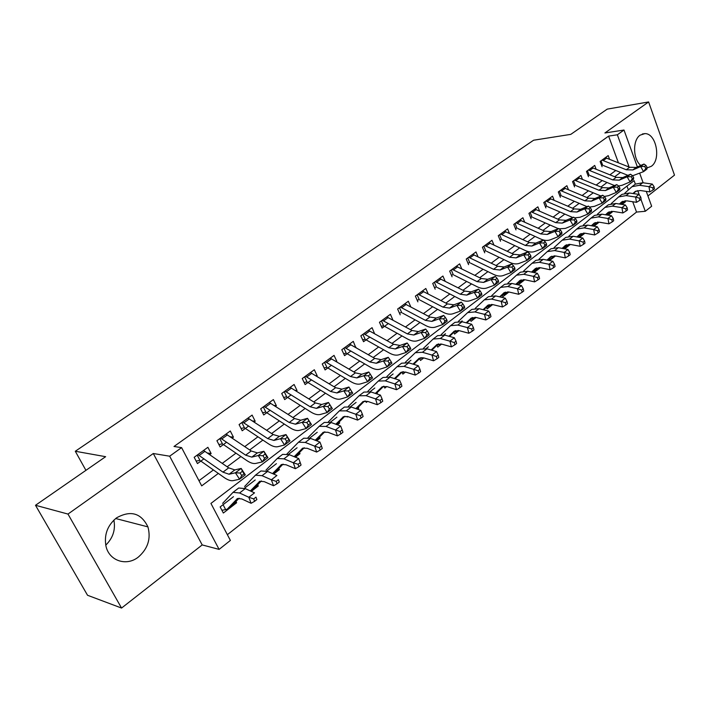 <?xml version="1.0" encoding="UTF-8"?>
<svg xmlns="http://www.w3.org/2000/svg" width="710" height="710" viewBox="0 0 710 710"><rect width="100%" height="100%" fill="white"/><g stroke="black" fill="none" stroke-linecap="round" stroke-linejoin="round"><path stroke-width="1.06" d="M113.875 520.102C115.695 529.678 112.988 538.029 105.754 545.147M138.379 557.039C147.902 548.697 151.088 538.641 147.928 526.882C141.13 513.028 130.675 510.011 116.564 517.838C107.556 525.24 104.015 534.621 105.932 545.972C108.976 560.9 126.575 566.642 138.379 557.039M647.067 167.933L651.327 166.291C661.365 159.608 656.226 133.214 644.902 133.613L640.145 135.148C632.477 140.101 632.859 159.076 640.748 165.448M635.37 184.121L634.11 180.659L210.932 503.425L230.386 540.434L219.106 549.389L169.654 456.202L181.591 447.628L201.693 485.871L218.334 473.419M202.199 544.925L153.289 453.512L67.982 514.067L35.5 505.28L87.543 595.273L121.561 608.053L202.199 544.925L219.106 549.389M647.919 195.951L674.5 175.139L648.612 101.947L604.902 132.974L623.992 130.028L637.376 166.903M646.269 191.38L651.656 206.246L645.292 211.287L640.961 199.421M227.369 534.692L636.533 212.068L645.292 211.287M67.982 514.067L121.561 608.053M35.5 505.28L105.63 456.69L75.296 451.258L533.601 140.225L570.787 134.368L607.21 109.127L648.612 101.947M209.698 454.604L211.127 453.557L207.888 447.3L194.167 457.302L197.46 463.586L203.983 458.802M232.197 438.097L233.439 437.183L230.288 430.988L216.923 440.724L220.127 446.954L226.623 442.188M254.109 422.024L255.183 421.234L252.103 415.084L239.084 424.571L242.208 430.757L248.686 426M275.462 406.351L276.367 405.685L273.368 399.588L260.677 408.836L263.721 414.968L270.182 410.229M296.283 391.077L297.029 390.527L294.1 384.483L281.719 393.5L284.692 399.579L291.127 394.858M316.58 376.185L317.175 375.75L314.317 369.75L302.247 378.545L305.14 384.571L311.557 379.868M336.38 361.656L336.824 361.328L334.037 355.382L322.26 363.964L325.091 369.937L331.472 365.251M355.701 347.483L353.287 341.35L341.794 349.728L344.554 355.657L350.909 350.988M374.552 333.647L372.067 327.665L360.849 335.839L363.547 341.723L369.883 337.072M392.958 320.139L390.411 314.299L379.459 322.278L382.095 328.118L388.397 323.485M410.815 306.889L408.321 301.244L397.627 309.036L400.2 314.832M428.174 293.904L425.822 288.491L415.377 296.105L417.888 301.848M445.152 281.231L442.925 276.03L432.718 283.467L435.177 289.165M461.757 268.85L459.645 263.845L449.661 271.122L452.066 276.776M477.999 256.754L475.993 251.935L466.23 259.052L468.582 264.652M493.885 244.932L491.977 240.291L482.427 247.249L484.726 252.804M509.425 233.377L507.606 228.895L498.269 235.702L500.523 241.222M524.637 222.079L522.906 217.748L513.765 224.404L515.975 229.88M539.529 211.03L537.878 206.841L528.932 213.355L531.089 218.786M554.111 200.211L552.531 196.155L543.78 202.536L545.892 207.932M568.39 189.632L566.882 185.701L558.308 191.948L560.376 197.3M582.378 179.266L580.94 175.459L572.544 181.582L574.567 186.89M596.08 169.122L594.705 165.43L586.478 171.421L588.466 176.692M624.152 202.048L625.324 201.942L622.066 204.453M610.999 212.219L612.18 212.112L608.177 215.21M597.58 222.585L598.761 222.487L593.986 226.188M583.877 233.173L584.445 233.129M579.484 237.415L584.933 233.191M564.663 248.882L570.387 244.453M549.513 260.605L555.531 255.946M534.018 272.596L540.337 267.705M517.652 283.201L518.291 284.772L524.805 279.722M502.218 295.076L502.884 296.691L508.928 292.014M486.439 307.217L487.14 308.885L492.678 304.59M470.304 319.624L471.032 321.346L476.055 317.459M453.805 332.307L454.569 334.082L459.042 330.62M436.925 345.282L437.724 347.119L441.62 344.101M419.645 358.55L420.498 360.458L423.79 357.911M401.966 372.129L402.863 374.108L405.517 372.049M383.95 386.204L384.802 388.077L386.799 386.533M376.105 393.668L377.134 394.014M365.668 400.999L366.316 402.384L367.611 401.39M357.405 408.09L358.798 408.206L357.494 409.217M347.057 416.353L347.385 417.045L347.944 416.61M338.262 422.858L339.682 423L337.348 424.811M318.648 437.999L320.086 438.168L316.678 440.803M298.546 453.504L300.002 453.708L295.466 457.222M277.93 469.408L279.412 469.647L273.678 474.085M256.78 485.72L258.289 485.986L251.313 491.391M636.533 212.068L632.734 201.746M628.368 189.863L626.983 186.091M625.057 201.223L625.324 201.942M547.543 260.197L551.83 256.186M532.757 271.575L533.086 272.4M462.13 320.876L461.26 321.55M445.463 333.691L443.883 334.907M428.405 346.808L426.089 348.583M410.957 360.219L407.868 362.597M393.1 373.957L389.195 376.957M374.809 388.015L370.061 391.671M377.001 392.763L377.463 393.757M356.083 402.419L350.438 406.759M358.319 407.185L358.798 408.206M336.895 417.169L330.319 422.228M339.176 421.953L339.682 423M317.237 432.283L309.675 438.097M319.562 437.076L320.086 438.168M297.082 447.779L288.491 454.382M299.451 452.589L300.002 453.708M276.421 463.666L266.747 471.103M278.826 468.485L279.412 469.647M255.227 479.969L244.417 488.276M257.677 484.779L258.289 485.986M233.475 496.689L220.153 506.931L223.348 513.028L236.625 502.76L235.968 501.5M618.401 162.759L608.603 136.116L174.003 446.483L181.591 447.628M198.977 480.688L213.408 469.949M222.257 463.364L235.968 453.157M244.764 446.608L257.943 436.801M266.694 430.295L279.349 420.87M288.056 414.392L300.215 405.339M308.868 398.896L320.565 390.198M329.165 383.79L340.401 375.43M348.956 369.058L359.757 361.026M368.268 354.689L378.652 346.959M387.11 340.667L397.085 333.238M405.499 326.982L415.093 319.837M423.453 313.616L432.683 306.747M440.99 300.561L449.865 293.958M458.127 287.807L466.656 281.462M474.866 275.347L483.066 269.25M491.231 263.17L499.112 257.304M507.233 251.26L514.812 245.624M522.879 239.616L530.166 234.193M538.18 228.23L545.191 223.011M553.161 217.082L559.888 212.068M567.814 206.175L574.284 201.356M582.156 195.498L588.377 190.866M596.205 185.044L602.178 180.597M609.961 174.802L615.703 170.533M609.517 159.191L608.186 155.605L600.128 161.472L602.08 166.708M75.296 451.258L85.928 470.339M113.742 520.226L114.008 520.696M153.289 453.512L169.654 456.202M608.603 136.116L617.354 134.793L623.992 130.028M639.328 194.957L637.713 190.537M639.701 173.293L643.145 182.798M628.164 166.673L628.82 166.184L617.354 134.793M227.173 466.798L240.894 456.53M249.698 449.945L262.877 440.085M271.628 433.535L284.284 424.056M292.99 417.542L305.149 408.436M313.802 401.966L325.491 393.216M334.099 386.772L345.335 378.368M353.891 371.96L364.683 363.884M373.194 357.512L383.569 349.746M392.026 343.418L402.002 335.945M410.407 329.662L420 322.482M428.361 316.225L437.582 309.32M445.889 303.108L454.755 296.469M463.009 290.292L471.538 283.911M479.738 277.77L487.939 271.637M496.095 265.531L503.976 259.629M512.079 253.559L519.658 247.896M527.716 241.861L534.994 236.412M543.008 230.413L550.001 225.176M557.971 219.212L564.698 214.18M572.606 208.261L579.076 203.424M586.939 197.531L593.152 192.88M600.971 187.032L606.943 182.559M614.709 176.746L620.442 172.459M627.391 166.362L628.82 166.184M235.081 502.44L236.625 502.76M355.275 347.234L356.003 347.252M335.75 361.283L336.824 361.328M315.737 375.67L317.175 375.75M295.191 390.402L297.029 390.527M274.113 405.49L276.367 405.685M252.467 420.941L255.183 421.234M230.226 436.765L233.439 437.183M207.364 452.98L211.127 453.557M605.355 157.664L629.628 167.258L636.151 167.436L643.997 164.046L640.66 166.566L644.644 166.433L645.807 168.465L647.138 167.453L645.976 165.421L644.644 166.433M602 160.114L626.291 169.761L632.814 169.947L640.66 166.566L643.562 171.651L632.574 175.769M647.138 167.453L646.899 169.122L643.562 171.651L645.807 168.465M627.906 175.343L603.571 165.607M601.05 160.806L602.719 165.297M645.976 165.421L643.997 164.046M632.921 193.519L635.308 191.451L640.313 190.52L649.827 191.895L648.984 186.641L639.453 185.292L632.015 186.686L624.8 193.173M652.783 187.813L653.12 189.916L654.434 188.887L654.105 186.783L652.783 187.813L648.984 186.641L652.286 184.076L642.754 182.745L635.317 184.147L634.048 185.124M622.768 203.246L625.563 200.761M633.373 193.59L636.222 190.972M621.17 204.311L625.022 200.779M652.286 184.076L654.105 186.783M653.12 189.916L649.827 191.895M588.448 175.326L587.995 175.45M591.821 167.524L616.173 177.349L622.705 177.571L630.533 174.225L627.125 176.799L631.128 176.666L632.308 178.725L633.675 177.686L632.495 175.636L631.128 176.666M588.395 170.027L612.765 179.896L619.297 180.136L627.125 176.799L630.063 181.929L622.226 185.23L618.659 186.02M633.675 177.686L633.471 179.346L630.063 181.929L632.308 178.725M614.549 185.559L590.01 175.556M587.454 170.711L589.158 175.237M632.495 175.636L630.533 174.225M574.603 185.47L574.079 185.612M578.011 177.589L602.435 187.644L608.967 187.919L616.777 184.618L613.298 187.245L617.336 187.129L618.525 189.206L619.919 188.141L618.729 186.073L617.336 187.129M574.514 180.145L598.956 190.253L605.488 190.537L613.298 187.245L616.28 192.428L608.461 195.685L604.308 196.457M619.919 188.141L619.75 189.783L616.28 192.428L618.525 189.206M600.926 195.987L576.174 185.709M573.573 180.828L575.313 185.381M618.729 186.073L616.777 184.618M560.465 195.827L559.87 195.987M563.909 187.866L588.413 198.161L594.944 198.489L602.728 195.232L599.169 197.921L603.243 197.806L604.45 199.9L605.87 198.827L604.663 196.732L603.243 197.806M560.341 190.466L584.862 200.823L591.394 201.17L599.169 197.921L602.195 203.149L594.403 206.353L589.611 207.071M605.87 198.827L605.745 200.451L602.195 203.149L604.45 199.9M587.019 206.637L562.045 196.075M559.409 191.15L561.184 195.738M604.663 196.732L602.728 195.232M546.034 206.406L545.36 206.574M549.513 198.356L574.088 208.9L580.62 209.29L588.377 206.077L584.738 208.82L588.838 208.722L590.063 210.834L591.519 209.734L590.294 207.622L588.838 208.722M545.866 201.019L570.458 211.624L576.99 212.024L584.738 208.82L587.809 214.101L580.043 217.26L574.55 217.863M591.519 209.734L591.439 211.34L587.809 214.101L590.063 210.834M572.819 217.526L547.614 206.663M544.934 201.693L546.753 206.317M590.294 207.622L588.377 206.077M619.351 204.027L621.942 201.764L626.948 200.859L636.479 202.323L635.601 197.034L626.051 195.605L618.614 196.945L611.248 203.601M639.435 198.214L639.781 200.335L641.13 199.288L640.784 197.167L639.435 198.214L635.601 197.034L638.973 194.416L629.424 193.005L621.987 194.362L620.726 195.33M609.571 213.453L611.984 211.314M619.812 204.098L622.883 201.276M607.361 215.077L611.434 211.323M638.973 194.416L640.784 197.167M639.781 200.335L636.479 202.323M605.488 214.766L608.301 212.29L613.298 211.429L622.847 212.964L621.924 207.639L612.366 206.131L604.938 207.426L597.412 214.243M625.803 208.846L626.167 210.976L627.542 209.903L627.178 207.773L625.803 208.846L621.924 207.639L625.377 204.968L615.81 203.477L608.381 204.782L607.121 205.749M596.107 223.863L598.122 222.088M605.967 214.846L609.269 211.802M596.64 223.455L593.267 226.064L597.563 222.088M625.377 204.968L627.178 207.773M626.167 210.976L622.847 212.964M591.332 225.736L594.376 223.038L599.364 222.212L608.932 223.836L607.964 218.485L598.388 216.887L590.977 218.121L583.283 225.123M611.878 219.701L612.26 221.848L613.662 220.748L613.28 218.6L611.878 219.701L607.964 218.485L611.487 215.751L601.911 214.171L594.492 215.432L593.24 216.39M582.369 234.495L583.966 233.093M578.739 237.273L583.398 233.093M591.829 225.815L595.362 222.541M611.487 215.751L613.28 218.6M612.26 221.848L608.932 223.836M576.875 236.936L580.15 234.025L585.138 233.226L594.705 234.948L593.702 229.552L584.108 227.874L576.706 229.055L568.843 236.235M597.651 230.786L598.051 232.942L599.488 231.824L599.089 229.667L597.651 230.786L593.702 229.552L597.296 226.765L587.711 225.105L580.301 226.295L579.058 227.253M568.337 245.34L569.5 244.346M563.376 248.633L568.923 244.329M577.381 237.033L581.162 233.519M563.092 248.047L563.314 248.624M597.296 226.765L599.089 229.667M598.051 232.942L594.705 234.948M531.284 217.207L530.539 217.402M534.808 209.077L559.453 219.878L565.985 220.322L573.716 217.154L569.997 219.967L574.124 219.878L575.366 222.017L576.848 220.881L575.606 218.751L574.124 219.878M531.08 211.793L555.744 222.656L562.276 223.109L569.997 219.967L573.103 225.301L565.364 228.398L559.107 228.824M576.848 220.881L576.813 222.478L573.103 225.301L575.366 222.017M558.317 228.647L532.873 217.482M530.157 212.459L532.012 217.127M575.606 218.751L573.716 217.154M548.679 259.132L548.928 259.771L547.632 260.108M562.098 248.393L565.621 245.234L570.591 244.489L580.177 246.29L579.12 240.876L569.526 239.092L562.142 240.22L554.093 247.586M583.114 242.119L583.531 244.293L584.996 243.148L584.587 240.974L583.114 242.119L579.12 240.876L582.795 238.019L573.201 236.261L565.808 237.406L564.574 238.347M554.013 256.425L554.723 255.848M548.928 259.771L550.907 258.83L554.137 255.813M562.613 248.491L566.651 244.728M582.795 238.019L584.587 240.974M583.531 244.293L580.177 246.29M516.223 228.238L515.398 228.451M519.782 220.029L544.49 231.087L551.022 231.593L558.717 228.487L554.918 231.362L559.072 231.282L560.341 233.439L561.859 232.285L560.598 230.129L559.072 231.282M515.975 222.798L540.701 233.927L547.232 234.451L554.918 231.362L558.078 236.741L550.365 239.785C547.472 240.867 544.206 240.592 540.576 238.968L517.821 228.531M561.859 232.285L561.867 233.856L558.078 236.741L560.341 233.439M515.061 223.464L516.951 228.167M560.598 230.129L558.717 228.487M533.955 270.448L534.231 271.14L532.855 271.486M546.993 260.1L550.774 256.7L555.735 255.99L565.32 257.89L564.228 252.44L554.616 250.568L547.25 251.624L539.023 259.194M568.257 253.701L568.692 255.884L570.192 254.712L569.757 252.529L568.257 253.701L564.228 252.44L567.982 249.521L558.379 247.675L551.004 248.748L549.78 249.689M534.231 271.14L539.023 267.563M567.982 249.521L569.757 252.529M568.692 255.884L565.32 257.89M500.834 239.518L499.92 239.749M504.428 231.211L529.207 242.554L535.731 243.113L543.39 240.069L539.502 243.006L543.691 242.944L544.969 245.119L546.522 243.938L545.245 241.764L543.691 242.944M500.541 234.052L525.329 245.456L531.861 246.042L539.502 243.006L542.706 248.438L535.038 251.429C532.154 252.485 528.897 252.183 525.249 250.515L502.431 239.82M546.522 243.938L546.576 245.491L542.706 248.438L544.969 245.119M499.636 234.708L501.562 239.447M545.245 241.764L543.39 240.069M518.912 282.012L519.214 282.749L517.75 283.113M531.55 272.072L535.597 268.407L540.541 267.75L550.135 269.747L548.99 264.262L539.378 262.292L532.03 263.286L523.616 271.069M553.063 265.549L553.525 267.741L555.051 266.543L554.599 264.351L553.063 265.549L548.99 264.262L552.833 261.28L543.221 259.336L535.864 260.348L534.648 261.28M519.214 282.749L523.572 279.571M532.101 272.187L536.68 267.892M552.833 261.28L554.599 264.351M553.525 267.741L550.135 269.747M485.108 251.047L484.105 251.296M488.737 242.651L513.578 254.269L520.102 254.899L527.716 251.917L523.74 254.917L527.956 254.863L529.252 257.064L530.84 255.857L529.545 253.665L527.956 254.863M484.761 245.545L509.611 257.242L516.134 257.89L523.74 254.917L526.989 260.41L519.365 263.33C516.49 264.368 513.232 264.031 509.585 262.318L486.705 251.358M530.84 255.857L530.947 257.393L526.989 260.41L529.252 257.064M483.865 246.201L485.835 250.976M529.545 253.665L527.716 251.917M503.541 293.825L503.869 294.606L502.316 294.987M515.762 284.32L520.075 280.388L525.009 279.767L534.612 281.879L533.414 276.359L523.803 274.282L516.472 275.205L507.863 283.201M537.532 277.654L538.003 279.864L539.573 278.639L539.103 276.43L537.532 277.654L533.414 276.359L537.346 273.306L527.725 271.255L520.394 272.196L519.188 273.119M503.869 294.606L507.774 291.854M516.33 284.444L521.193 279.864M537.346 273.306L539.103 276.43M538.003 279.864L534.612 281.879M469.026 262.833L467.925 263.099M472.691 254.34L497.595 266.25L504.109 266.951L511.679 264.031L507.615 267.102L511.857 267.067L513.179 269.285L514.803 268.052L513.481 265.833L511.857 267.067M468.627 257.304L493.539 269.294L500.053 270.013L507.615 267.102L510.907 272.649L503.328 275.507C500.47 276.51 497.222 276.146 493.565 274.388L470.632 263.153M514.803 268.052L514.963 269.56L510.907 272.649L513.179 269.285M467.739 257.943L469.754 262.762M513.481 265.833L511.679 264.031M452.581 274.877L451.382 275.169M456.29 266.294L481.238 278.506L487.752 279.279L495.269 276.43L491.107 279.571L495.385 279.554L496.725 281.79L498.384 280.53L497.053 278.284L495.385 279.554M452.137 269.321L477.093 281.621L483.599 282.411L491.107 279.571L494.453 285.171L486.927 287.958C484.087 288.943 480.839 288.535 477.173 286.733L454.187 275.214M498.384 280.53L498.606 282.012L494.453 285.171L496.725 281.79M451.258 269.96L453.317 274.805M497.053 278.284L495.269 276.43M435.762 287.204L434.458 287.506M439.517 278.515L464.517 291.056L471.014 291.899L478.478 289.121L474.218 292.342L478.522 292.325L479.889 294.597L481.584 293.301L480.226 291.038L478.522 292.325M435.257 281.621L460.275 294.233L466.763 295.103L474.218 292.342L477.617 297.996L470.135 300.703C467.322 301.661 464.074 301.217 460.399 299.371L437.378 287.55M481.584 293.301L481.859 294.765L477.617 297.996L479.889 294.597M434.396 282.252L436.499 287.133M480.226 291.038L478.478 289.121M418.554 299.806L417.143 300.135M422.352 291.029L447.398 303.889L453.876 304.812L461.287 302.114L456.929 305.406L461.26 305.415L462.645 307.705L464.384 306.374L463.009 304.093L461.26 305.415M417.995 294.197L443.049 307.146L449.528 308.087L456.929 305.406L460.373 311.122L452.953 313.749C450.158 314.672 446.927 314.193 443.244 312.293L420.169 300.179M464.384 306.374L464.722 307.812L460.373 311.122L462.645 307.705M417.143 294.819L419.29 299.744M463.009 304.093L461.287 302.114M400.937 312.711L399.419 313.066M404.78 303.827L429.87 317.024L436.33 318.036L443.688 315.417L439.215 318.79L443.581 318.808L444.984 321.124L446.767 319.766L445.374 317.459L443.581 318.808M400.325 307.075L425.423 320.361L431.884 321.39L439.215 318.79L442.72 324.568L435.363 327.115C432.585 328.002 429.364 327.479 425.672 325.535L402.561 313.092M446.767 319.766L447.176 321.168L442.72 324.568L444.984 321.124M399.481 307.687L401.691 312.657M445.374 317.459L443.688 315.417M382.912 325.925L381.27 326.289M386.799 316.926L411.924 330.478L418.367 331.57L425.654 329.041L421.074 332.502L425.476 332.537L426.896 334.871L428.725 333.487L427.305 331.144L425.476 332.537M382.237 320.254L407.371 333.895L413.806 335.014L421.074 332.502L424.633 338.333L417.338 340.791C414.596 341.652 411.374 341.075 407.682 339.078L384.545 326.316M428.725 333.487L429.195 334.863L424.633 338.333L426.896 334.871M381.403 320.858L383.666 325.863M427.305 331.144L425.654 329.041M364.452 339.442L362.686 339.833M368.392 330.345L393.544 344.261L399.961 345.442L407.176 343.001L402.481 346.542L406.919 346.604L408.365 348.965L410.238 347.536L408.791 345.175L406.919 346.604M363.715 333.753L388.876 347.758L395.292 348.965L402.481 346.542L406.102 352.444L398.878 354.805C396.162 355.63 392.958 355.018 389.257 352.959L366.085 339.859M410.238 347.536L410.77 348.885L406.102 352.444L408.365 348.965M362.899 334.348L365.206 339.398M408.791 345.175L407.176 343.001M345.548 353.296L343.649 353.704M349.533 344.093L374.711 358.381L381.11 359.659L388.237 357.316L383.427 360.946L387.891 361.017L389.364 363.405L391.281 361.949L389.817 359.562L387.891 361.017M344.74 347.58L369.928 361.967L376.318 363.263L383.427 360.946L387.101 366.91L379.965 369.173C377.276 369.954 374.081 369.289 370.38 367.185L347.181 353.731M391.281 361.949L391.893 363.254L387.101 366.91L389.364 363.405M343.942 348.166L346.302 353.252M389.817 359.562L388.237 357.316M326.183 367.487L324.133 367.922M330.212 358.168L355.408 372.856L361.772 374.223L368.818 371.987L363.893 375.705L368.383 375.803L369.883 378.217L371.854 376.717L370.363 374.303L368.383 375.803M325.304 361.745L350.509 376.531L356.864 377.924L363.893 375.705L367.629 381.731L360.573 383.897C357.92 384.634 354.734 383.924 351.033 381.758L327.816 367.94M371.854 376.717L372.537 377.995L367.629 381.731L369.883 378.217M324.514 362.313L326.937 367.443M370.363 374.303L368.818 371.987M306.329 382.033L304.137 382.486M310.412 372.599L335.617 387.695L341.954 389.16L348.912 387.03L352.692 393.1L347.651 396.943L340.693 398.993C338.067 399.695 334.907 398.931 331.197 396.704L307.971 382.495M305.389 376.256L330.594 391.458L336.922 392.958L343.853 390.855L348.912 387.03L350.403 389.435L348.379 390.961L349.897 393.402L351.92 391.867L350.403 389.435M304.617 376.824L307.093 381.989M349.897 393.402L347.651 396.943L343.853 390.855L348.379 390.961M351.92 391.867L352.692 393.1M285.988 396.943L283.636 397.414M290.115 387.385L315.329 402.907L321.63 404.487L328.481 402.464L332.324 408.605L327.15 412.545L320.299 414.48C317.707 415.137 314.565 414.32 310.856 412.022L287.63 397.423M284.958 391.139L310.172 406.777L316.465 408.374L323.29 406.386L328.481 402.464L329.928 404.948L327.851 406.519L329.396 408.987L331.472 407.416L329.928 404.948M284.204 391.689L286.751 396.908M329.396 408.987L327.15 412.545L323.29 406.386L327.851 406.519M331.472 407.416L332.324 408.605M265.123 412.226L262.602 412.714M269.303 402.552L294.508 418.518L300.774 420.205L307.519 418.305L311.433 424.518L306.116 428.565L299.371 430.366C296.824 430.979 293.692 430.1 289.991 427.748L266.765 412.732M264.014 406.404L289.219 422.486L295.466 424.198L302.194 422.335L307.519 418.305L308.912 420.879L306.782 422.494L308.353 424.988L310.483 423.364L308.912 420.879M263.277 406.936L265.886 412.199M308.353 424.988L306.116 428.565L302.194 422.335L306.782 422.494M310.483 423.364L311.433 424.518M487.832 305.886L488.187 306.729L486.528 307.128M499.609 296.851L504.215 292.627L509.132 292.058L518.726 294.277L517.484 288.721L507.863 286.538L500.559 287.39L491.746 295.626M521.637 290.044L522.134 292.263L523.74 291.011L523.243 288.792L521.637 290.044L517.484 288.721L521.495 285.606L511.883 283.45L504.57 284.32L503.381 285.234M488.187 306.729L491.613 304.421M500.195 296.984L505.351 292.112M521.495 285.606L523.243 288.792M522.134 292.263L518.726 294.277M471.768 318.222L472.15 319.118L470.393 319.536M483.084 309.675L487.983 305.158L492.882 304.634L502.485 306.969L501.18 301.377L491.568 299.087L484.291 299.86L475.265 308.326M505.378 302.717L505.902 304.954L507.543 303.667L507.029 301.439L505.378 302.717L501.18 301.377L505.289 298.191L495.678 295.919L488.391 296.718L487.211 297.623M472.15 319.118L475.088 317.29M483.688 309.826L489.154 304.634M505.289 298.191L507.029 301.439M505.902 304.954L502.485 306.969M455.341 330.833L455.758 331.792L453.885 332.227M466.177 322.802L471.387 317.965L476.259 317.503L485.853 319.953L484.495 314.335L474.884 311.921L467.641 312.613L458.403 321.337M488.746 315.684L489.288 317.938L490.965 316.624L490.424 314.379L488.746 315.684L484.495 314.335L488.702 311.069L479.09 308.681L471.839 309.4L470.677 310.297M455.758 331.792L458.172 330.452M466.798 322.961L472.576 317.45M488.702 311.069L490.424 314.379M489.288 317.938L485.853 319.953M438.62 343.915L438.984 344.758L437.005 345.202M448.871 336.247L454.391 331.082L459.246 330.674L468.831 333.247L467.411 327.594L457.808 325.056L450.601 325.668L441.141 334.658M471.706 328.961L472.274 331.224L473.996 329.884L473.428 327.621L471.706 328.961L467.411 327.594L471.724 324.248L462.121 321.745L454.897 322.375L453.752 323.263M438.984 344.758L440.857 343.942M449.519 336.425L455.616 330.567M471.724 324.248L473.428 327.621M472.274 331.224L468.831 333.247M421.651 357.609L421.829 358.017L419.716 358.479M431.147 350.012L437.005 344.501L441.824 344.164L451.4 346.853L449.927 341.164L440.333 338.51L433.162 339.025L423.471 348.299M454.267 342.557L454.853 344.838L456.619 343.462L456.033 341.19L454.267 342.557L449.927 341.164L454.338 337.747L444.744 335.111L437.564 335.661L436.428 336.531M421.829 358.017L422.965 357.725M431.813 350.207L438.256 343.986M454.338 337.747L456.033 341.19M454.853 344.838L451.4 346.853M403.724 371.729L402.029 372.067M412.998 364.123L419.193 358.248L423.985 357.964L433.553 360.795L432.008 355.071L422.432 352.284L415.306 352.71L405.374 362.277M436.401 356.491L437.014 358.781L438.815 357.37L438.212 355.08L436.401 356.491L432.008 355.071L436.526 351.565L426.95 348.805L419.814 349.258L418.687 350.119M413.69 364.336L420.489 357.742M436.526 351.565L438.212 355.08M437.014 358.781L433.553 360.795M394.396 378.59L400.955 372.324L405.721 372.111L415.27 375.075L413.655 369.324L404.096 366.387L397.014 366.724L386.835 376.602M418.101 370.753L418.74 373.061L420.586 371.614L419.947 369.315L418.101 370.753L413.655 369.324L418.288 365.73L408.72 362.828L401.629 363.192L400.529 364.035M395.115 378.812L402.277 371.827M418.288 365.73L419.947 369.315M418.74 373.061L415.27 375.075M375.341 393.411L382.264 386.746L387.003 386.604L396.526 389.71L394.849 383.924L385.308 380.853L378.279 381.075L367.842 391.29M399.339 385.379L400.005 387.695L401.904 386.213L401.239 383.897L399.339 385.379L394.849 383.924L399.597 380.24L390.047 377.196L383.01 377.454L381.927 378.288M376.096 393.668L383.631 386.258M399.597 380.24L401.239 383.897M400.005 387.695L396.526 389.71M355.817 408.623L363.121 401.523L367.815 401.452L377.312 404.709L375.563 398.896L366.049 395.665L359.074 395.789L348.37 406.351M380.107 400.369L380.8 402.703L382.743 401.185L382.051 398.851L380.107 400.369L375.563 398.896L380.427 395.115L370.904 391.929L363.919 392.08L362.854 392.896M356.589 408.898L364.514 401.043M380.427 395.115L382.051 398.851M380.8 402.703L377.312 404.709M335.786 424.225L343.489 416.672L348.14 416.681L357.618 420.098L355.79 414.249L346.302 410.859L339.389 410.868L328.419 421.802M360.387 415.749L361.106 418.092L363.103 416.53L362.375 414.187L360.387 415.749L355.79 414.249L360.778 410.371L351.281 407.025L344.359 407.07L343.32 407.868M336.593 424.527L344.927 416.211M360.778 410.371L362.375 414.187M361.106 418.092L357.618 420.098M315.249 440.244L323.361 432.212L327.967 432.292L337.41 435.878L335.502 429.994L326.05 426.444L319.207 426.337L307.954 437.671M340.152 431.52L340.906 433.872L342.957 432.275L342.193 429.923L340.152 431.52L335.502 429.994L340.623 426.018L331.162 422.512L324.301 422.432L323.281 423.213M316.252 440.315L324.834 431.769M340.623 426.018L342.193 429.923M340.906 433.872L337.41 435.878M294.171 456.69L302.708 448.152L307.27 448.312L316.669 452.066L314.681 446.155L305.273 442.436L298.502 442.197L286.955 453.956M319.385 447.699L320.183 450.069L322.278 448.436L321.488 446.066L319.385 447.699L314.681 446.155L319.935 442.073L310.518 438.398L303.729 438.194L302.735 438.957M296.079 455.918L304.226 447.726M319.935 442.073L321.488 446.066M320.183 450.069L316.669 452.066M243.716 427.908L241.027 428.414M247.95 418.11L273.146 434.529L279.358 436.339L285.997 434.573L289.973 440.848L284.524 445.001L277.885 446.679C275.382 447.238 272.285 446.306 268.575 443.874L245.367 428.441M242.527 422.059L267.714 438.602L273.918 440.44L280.521 438.709L285.997 434.573L287.337 437.227L285.154 438.886L286.751 441.407L288.935 439.747L287.337 437.227M241.817 422.583L244.489 427.881M286.751 441.407L284.524 445.001L280.521 438.709L285.154 438.886M288.935 439.747L289.973 440.848M221.76 443.998L218.875 444.522M226.046 434.076L251.216 450.974L257.384 452.9L263.889 451.276L267.945 457.622L262.345 461.891L255.831 463.417C253.372 463.932 250.302 462.929 246.601 460.435L223.401 444.549M220.482 438.132L245.642 455.154L251.802 457.116L258.271 455.518L263.889 451.276L265.185 454.018L262.931 455.722L264.564 458.278L266.809 456.566L265.185 454.018M219.789 438.638L222.532 443.981M264.564 458.278L262.345 461.891L258.271 455.518L262.931 455.722M266.809 456.566L267.945 457.622M199.217 460.515L196.137 461.056M203.557 450.459L228.691 467.854L234.815 469.913L241.187 468.431L245.314 474.857L239.563 479.232L233.182 480.617C230.777 481.069 227.724 480.013 224.023 477.44L200.859 461.092M197.841 454.622L222.967 472.15L229.073 474.245L235.418 472.789L241.187 468.431L242.421 471.271L240.104 473.029L241.764 475.602L244.071 473.854L242.421 471.271M197.176 455.11L199.989 460.506M241.764 475.602L239.563 479.232L235.418 472.789L240.104 473.029M244.071 473.854L245.314 474.857M272.551 473.588L281.524 464.5L286.032 464.757L295.387 468.689L293.31 462.742L283.947 458.846L277.255 458.483L266.01 470.055M298.076 464.313L298.901 466.701L301.058 465.014L300.232 462.636L298.076 464.313L293.31 462.742L298.706 458.553L289.325 454.702L282.615 454.373L281.648 455.11M275.391 471.919L283.086 464.1M298.706 458.553L300.232 462.636M298.901 466.701L295.387 468.689M250.355 490.956L259.78 481.282L264.226 481.637L273.536 485.755L271.371 479.782L262.052 475.691L255.449 475.185L244.595 486.501M276.19 481.38L277.051 483.776L279.261 482.046L278.4 479.649L276.19 481.38L271.371 479.782L276.909 475.478L267.581 471.44L260.952 470.97L260.011 471.688M254.171 488.329L261.386 480.918M245.03 487.805L245.509 488.746M278.4 479.649L279.261 482.046M277.051 483.776L273.536 485.755M223.073 504.686L225.665 509.656L221.893 510.241M225.665 509.656L227.244 509.159L237.442 498.518L241.835 498.97L251.083 503.284L248.828 497.275L239.563 492.997L233.049 492.341L222.62 503.372M253.71 498.908L254.606 501.313L256.878 499.538L255.982 497.133L253.71 498.908L248.828 497.275L254.517 492.855L245.243 488.622L238.702 488.01L237.797 488.711M232.392 505.165L239.101 498.198M255.982 497.133L256.878 499.538M254.606 501.313L251.083 503.284M629.628 167.258L626.291 169.761M636.151 167.436L632.814 169.947M606.722 158.064L603.367 160.513M634.465 192.099L635.29 191.469M639.453 185.292L642.754 182.745M621.356 204.338L623.3 202.838M616.173 177.349L612.765 179.896M622.705 177.571L619.297 180.136M593.187 167.942L589.77 170.435M602.435 187.644L598.956 190.253M608.967 187.919L605.488 190.537M579.387 178.015L575.89 180.571M588.413 198.161L584.862 200.823M594.944 198.489L591.394 201.17M565.284 188.301L561.716 190.91M574.088 208.9L570.458 211.624M580.62 209.29L576.99 212.024M550.889 198.809L547.241 201.471M621.117 202.403L621.933 201.773M626.051 195.605L629.424 193.005M607.458 215.086L610.103 213.044M607.476 212.929L608.292 212.299M612.366 206.131L615.81 203.477M593.56 223.677L594.368 223.055M598.388 216.887L601.911 214.171M579.413 236.776L582.892 234.087M579.333 234.646L580.141 234.034M584.108 227.874L587.711 225.105M565.311 247.683L568.861 244.941M559.453 219.878L555.744 222.656M565.985 220.322L562.276 223.109M536.183 209.539L532.456 212.263M564.814 245.855L565.604 245.243M569.526 239.092L573.201 236.261M550.907 258.83L554.537 256.017M544.49 231.087L540.701 233.927M551.022 231.593L547.232 234.451M521.158 220.508L517.359 223.286M549.966 257.313L550.756 256.709M554.616 250.568L558.379 247.675M536.192 270.208L539.564 267.599M529.207 242.554L525.329 245.456M535.731 243.113L531.861 246.042M505.813 231.708L501.926 234.548M534.799 269.019L535.58 268.416M539.378 262.292L543.221 259.336M521.167 281.826L524.033 279.607M513.578 254.269L509.611 257.242M520.102 254.899L516.134 257.89M490.122 243.157L486.146 246.059M519.294 280.991L520.066 280.397M523.803 274.282L527.725 271.255M505.804 293.709L508.156 291.89M497.595 266.25L493.539 269.294M504.109 266.951L500.053 270.013M474.085 254.863L470.02 257.828M481.238 278.506L477.093 281.621M487.752 279.279L483.599 282.411M457.684 266.827L453.521 269.862M464.517 291.056L460.275 294.233M471.014 291.899L466.763 295.103M440.901 279.074L436.65 282.181M447.398 303.889L443.049 307.146M453.876 304.812L449.528 308.087M423.737 291.597L419.388 294.774M429.87 317.024L425.423 320.361M436.33 318.036L431.884 321.39M406.173 304.421L401.718 307.67M411.924 330.478L407.371 333.895M418.367 331.57L413.806 335.014M388.192 317.539L383.631 320.876M393.544 344.261L388.876 347.758M399.961 345.442L395.292 348.965M369.777 330.975L365.109 334.392M374.711 358.381L369.928 361.967M381.11 359.659L376.318 363.263M350.917 344.74L346.134 348.237M355.408 372.856L350.509 376.531M361.772 374.223L356.864 377.924M331.597 358.843L326.698 362.419M335.617 387.695L330.594 391.458M341.954 389.16L336.922 392.958M311.796 373.291L306.773 376.957M315.329 402.907L310.172 406.777M321.63 404.487L316.465 408.374M291.499 388.104L286.343 391.867M294.508 418.518L289.219 422.486M300.774 420.205L295.466 424.198M270.688 403.298L265.398 407.149M503.434 293.23L504.198 292.635M507.863 286.538L511.883 283.45M490.113 305.85L491.906 304.457M487.211 305.753L487.974 305.167M491.568 299.087L495.678 295.919M474.058 318.257L475.283 317.317M470.615 318.559L471.369 317.973M474.884 311.921L479.09 308.681M457.648 330.949L458.269 330.469M453.637 331.659L454.382 331.091M457.808 325.056L462.121 321.745M436.26 345.078L436.987 344.51M440.333 338.51L444.744 335.111M418.456 358.816L419.184 358.257M422.432 352.284L426.95 348.805M400.236 372.883L400.937 372.333M404.096 366.387L408.72 362.828M381.563 387.296L382.255 386.755M385.308 380.853L390.047 377.196M362.419 402.064L363.103 401.532M366.049 395.665L370.904 391.929M342.806 417.196L343.48 416.681M346.302 410.859L351.281 407.025M322.695 432.727L323.343 432.221M326.05 426.444L331.162 422.512M315.977 440.528L316.678 439.987M302.061 448.649L302.7 448.152M305.273 442.436L310.518 438.398M294.757 456.938L296.487 455.598M273.146 434.529L267.714 438.602M279.358 436.339L273.918 440.44M249.334 418.882L243.903 422.84M251.216 450.974L245.642 455.154M257.384 452.9L251.802 457.116M227.422 434.866L221.848 438.931M228.691 467.854L222.967 472.15M234.815 469.913L229.073 474.245M204.933 451.285L199.217 455.456M280.894 464.988L281.515 464.509M283.947 458.846L289.325 454.702M272.986 473.774L275.791 471.609M259.159 481.753L259.762 481.291M262.052 475.691L267.581 471.44M250.612 491.08L254.562 488.027M236.856 498.979L237.433 498.526M239.563 492.997L245.243 488.622M227.244 509.159L232.773 504.872M147.928 526.882L115.677 518.522M644.902 133.613L642.337 133.995M632.015 186.686L635.317 184.147M618.614 196.945L621.987 194.362M604.938 207.426L608.381 204.782M590.977 218.121L594.492 215.432M576.706 229.055L580.301 226.295M562.142 240.22L565.808 237.406M547.25 251.624L551.004 248.748M532.03 263.286L535.864 260.348M516.472 275.205L520.394 272.196M500.559 287.39L504.57 284.32M484.291 299.86L488.391 296.718M467.641 312.613L471.839 309.4M450.601 325.668L454.897 322.375M433.162 339.025L437.564 335.661M415.306 352.71L419.814 349.258M397.014 366.724L401.629 363.192M378.279 381.075L383.01 377.454M359.074 395.789L363.919 392.08M339.389 410.868L344.359 407.07M319.207 426.337L324.301 422.432M298.502 442.197L303.729 438.194M277.255 458.483L282.615 454.373M255.449 475.185L260.952 470.97M233.049 492.341L238.702 488.01"/></g></svg>
